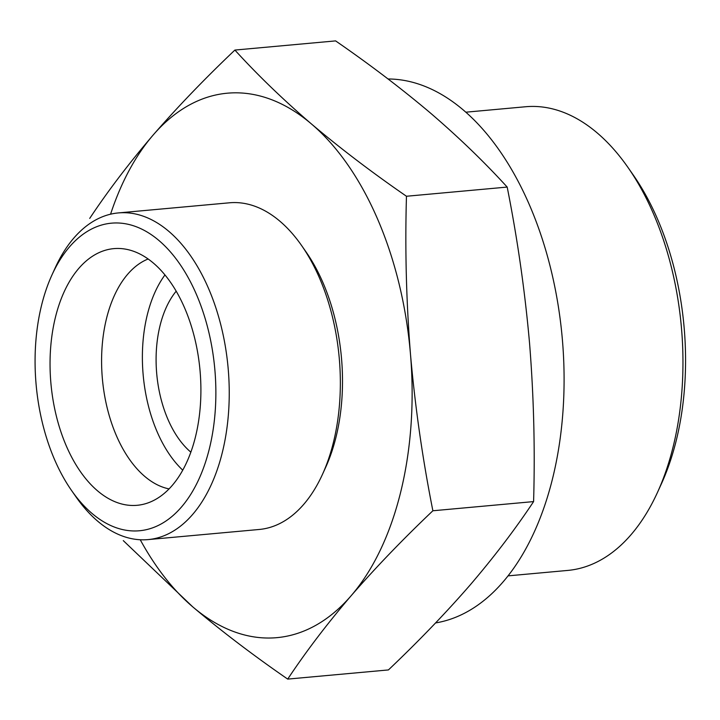 <?xml version="1.0" encoding="UTF-8"?>
<svg xmlns="http://www.w3.org/2000/svg" width="720" height="720" viewBox="0 0 720 720"><rect width="100%" height="100%" fill="white"/><g stroke="black" fill="none" stroke-linecap="round" stroke-linejoin="round"><path stroke-width="1.08" d="M432.882 510.768C402.768 539.361 375.507 567.702 351.108 595.773A273.357 158.733 -95.2 0 0 410.49 354.348C415.107 406.755 422.577 458.901 432.882 510.768L533.592 501.597C535.122 449.073 533.781 396.378 529.578 343.494C524.952 291.087 517.491 238.941 507.186 187.074C484.506 162.171 458.973 137.529 430.578 113.148C401.778 88.803 370.116 64.719 335.601 40.896L234.891 50.067C257.562 74.97 283.104 99.612 311.49 124.002C340.29 148.347 371.952 172.431 406.467 196.254C404.937 248.769 406.278 301.464 410.49 354.348A273.357 158.733 -95.2 0 0 311.49 124.002A273.357 158.733 -95.2 0 0 153.117 135.072A273.357 158.733 -95.2 0 0 110.574 214.191M351.108 595.773C327.123 623.817 305.982 651.591 287.712 679.104C253.197 655.281 221.535 631.197 192.735 606.852A273.357 158.733 -95.2 0 0 351.108 595.773M140.238 539.748A273.357 158.733 -95.2 0 0 192.735 606.852L123.282 540.612M89.721 218.403C108 190.89 129.132 163.116 153.117 135.072C177.516 107.001 204.777 78.669 234.891 50.067M287.712 679.104L388.422 669.933C418.536 641.331 445.797 612.999 470.196 584.928C494.181 556.884 515.313 529.11 533.592 501.597M508.068 575.865L567.81 570.42A232.794 135.189 -95.2 0 0 657.522 492.318L661.392 483.84A221.247 128.475 -95.2 0 0 633.249 174.996L627.912 167.346A232.794 135.189 -95.2 0 0 525.564 106.749L465.813 112.194M657.522 492.318A232.794 135.189 -95.2 0 0 627.912 167.346M176.184 291.186A93.717 54.423 -95.2 0 0 156.654 372.978A93.717 54.423 -95.2 0 0 190.854 452.169M164.952 274.941A117.153 68.031 -95.2 0 0 143.082 373.923A117.153 68.031 -95.2 0 0 182.745 470.169M148.122 258.993A117.153 68.031 -95.2 0 0 102.285 377.64A117.153 68.031 -95.2 0 0 169.074 488.907M50.814 382.185A128.862 74.835 -95.2 0 0 148.329 502.785A128.862 74.835 -95.2 0 0 199.998 370.179A128.862 74.835 -95.2 0 0 125.208 249.084A128.862 74.835 -95.2 0 0 50.814 382.185M36 383.22A154.431 89.676 -95.2 0 0 71.595 490.554A154.431 89.676 -95.2 0 0 198.378 480.294A154.431 89.676 -95.2 0 0 178.497 262.161A154.431 89.676 -95.2 0 0 51.948 274.986A154.431 89.676 -95.2 0 0 36 383.22M71.595 490.554L76.014 496.899A164.016 95.238 -95.2 0 0 148.122 539.595A164.016 95.238 -95.2 0 0 228.087 367.614A164.016 95.238 -95.2 0 0 118.359 212.922A164.016 95.238 -95.2 0 0 55.152 267.948L51.948 274.986M148.122 539.595L259.227 529.47A164.016 95.238 -95.2 0 0 322.434 474.444A164.016 95.238 -95.2 0 0 301.572 245.493A164.016 95.238 -95.2 0 0 229.464 202.797L118.359 212.922M322.434 474.444L325.638 467.406A154.431 89.676 -95.2 0 0 305.991 251.838L301.572 245.493M435.564 622.944A273.357 158.733 -95.2 0 0 562.32 338.931A273.357 158.733 -95.2 0 0 388.062 78.975M507.186 187.074L406.467 196.254"/></g></svg>
